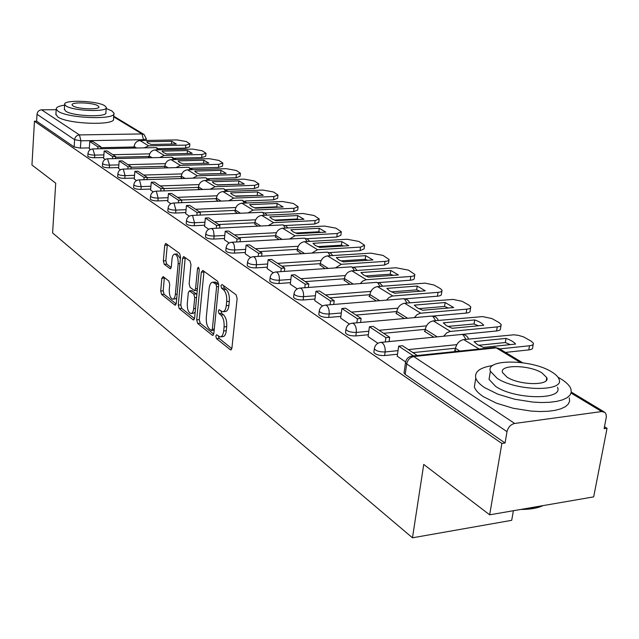 <?xml version="1.0" encoding="UTF-8"?>
<svg xmlns="http://www.w3.org/2000/svg" width="639" height="639" viewBox="0 0 639 639"><rect width="100%" height="100%" fill="white"/><g stroke="black" fill="none" stroke-linecap="round" stroke-linejoin="round"><path stroke-width="0.96" d="M215.806 336.042L216.509 338.63L230.304 349.741L230.751 349.94L231.917 348.087L237.133 298.549L236.079 294.779L222.013 284.483L220.91 285.729L221.621 288.317L223.41 289.635C225.894 292.039 226.997 296.001 226.701 301.528L226.278 305.634C225.751 309.627 224.497 311.664 222.54 311.744L219.145 309.707L218.338 311.025L219.049 313.613L220.822 314.987C223.291 317.455 224.377 321.417 224.089 326.888L223.666 330.954C223.155 334.844 221.933 336.825 220.024 336.897L216.589 334.748L215.806 336.042M218.386 336.082L219.113 338.39L231.829 348.598M223.53 285.593L224.249 288.125L226.046 289.443L223.41 289.635M220.942 310.985L221.669 313.398L223.442 314.771L220.822 314.987M163.161 276.607L161.827 278.277L160.708 291.001L161.595 294.403L174.87 305.099L176.26 303.469L180.525 256.91L179.599 253.435L165.765 243.411L164.734 245.288L163.36 260.888L164.247 264.282L170.27 268.755L171.3 266.91L172.003 259.114C172.386 255.872 173.321 254.202 174.814 254.106C177.163 255.097 178.281 258.3 178.161 263.715L175.366 294.307C174.99 297.447 174.088 299.06 172.642 299.132C170.286 298.101 169.159 294.891 169.271 289.491L169.726 284.459L168.824 281.024L163.161 276.607M520.346 362.433L496.239 347.872L413.729 356.538L514.667 423.457L601.69 411.556L604.79 412.339L605.98 413.984L606.371 416.772L604.111 428.705L607.05 428.282L593.671 496.878L489.658 514.818L423.737 464.433L412.474 537.806L52.598 232.939L55.721 183.185L31.95 165.014L34.458 121.218L501.871 443.45L505.066 442.987L507.015 431.668L406.7 363.934L405.525 362.593L405.653 361.802M489.658 514.818L501.871 443.45M196.7 319.851L197.659 323.454L212.284 335.227L212.707 335.411L213.817 333.582L218.722 285.002L217.707 281.328L202.803 270.425L201.309 272.198L196.7 319.851L199.256 319.644L200.223 323.238L213.738 334.085M193.122 319.796L179.2 308.581L178.273 305.083L182.578 258.42L183.657 256.519L190.007 261.055L190.957 264.578L189.144 283.812L190.095 287.342L194.496 290.585L195.582 288.716L197.515 268.548L198.298 267.206L199.232 269.81L194.583 318.158L193.513 319.971L193.122 319.796L194.048 319.724M134.078 147.002L100.81 147.673M89.348 147.905L80.418 148.088L80.913 140.804L74.611 139.693L37.014 114.301C37.429 111.601 38.955 110.1 41.591 109.812L56.184 109.716M607.05 428.282L604.502 426.716M513.397 510.721L511.703 520.322L412.474 537.806M34.458 121.218L36.615 121.194L37.014 114.301M514.667 423.457C510.721 424.432 508.165 427.164 507.015 431.668M455.184 350.164L454.513 350.236L456.398 351.418M397.218 356.203L405.581 361.922M424.999 331.146L424.344 331.21L433.825 337.184M368.096 336.577L377.913 343.271M396.531 313.214L395.892 313.27L404.255 318.541M340.659 318.094L349.421 324.069M369.638 296.264L369.015 296.32L376.379 300.961M314.771 300.649L322.575 305.977M344.197 280.233L350.028 284.347M290.306 284.163L297.239 288.9M320.083 265.041L325.107 268.628M267.15 268.564L273.292 272.765M297.199 250.624L301.48 253.731M245.192 253.771L250.624 257.485M275.457 236.925L279.067 239.593M224.353 239.729L229.129 242.996M254.769 223.89L257.765 226.158M204.552 226.382L208.729 229.249M235.064 211.477L237.5 213.378M185.701 213.682L189.328 216.174M216.27 199.632L218.195 201.205M167.737 201.581L170.869 203.729M198.33 188.329L199.783 189.591M150.604 190.031L153.272 191.876M181.18 177.522L182.203 178.513M134.238 179.008L136.49 180.565M164.774 167.186L165.405 167.913M118.598 168.464L120.459 169.758M149.071 157.29L148.575 157.298L149.334 157.777M103.63 158.376L105.139 159.43M149.135 156.451L115.595 157.242M103.686 157.529L94.58 157.745L94.764 155.109C91.01 155.037 88.741 154.51 87.974 153.536L87.982 153.4M164.854 166.308L131.043 167.234M118.662 167.57L109.357 167.825L109.557 165.142C105.715 165.07 103.39 164.527 102.583 163.504L102.599 163.352M181.268 176.596L147.202 177.666M134.31 178.065L124.805 178.361L125.02 175.629C121.083 175.557 118.694 174.99 117.856 173.912L117.864 173.744M198.417 187.355L164.111 188.569M150.684 189.04L140.971 189.384L141.195 186.588C137.161 186.532 134.701 185.941 133.823 184.807L133.839 184.615M216.373 198.609L181.516 199.991M167.825 200.534L157.889 200.926L158.137 198.074C153.999 198.026 151.467 197.403 150.548 196.205L150.564 195.997M235.176 210.391L199.672 211.964M185.797 212.579L175.629 213.027L175.893 210.111C171.651 210.071 169.039 209.416 168.073 208.154L168.097 207.923M254.889 222.747L218.714 224.521M204.664 225.216L194.256 225.727L194.536 222.747C190.174 222.715 187.483 222.037 186.468 220.695L186.492 220.431M275.593 235.711L238.722 237.716M224.481 238.491L213.817 239.074L214.121 236.031C209.64 236.007 206.868 235.288 205.79 233.874L205.822 233.578M297.351 249.338L259.753 251.59M245.336 252.461L234.401 253.116L234.729 250.001C230.12 249.985 227.252 249.234 226.118 247.732L226.158 247.397M320.251 263.675L281.903 266.199M267.302 267.166L256.087 267.901L256.439 264.722C251.702 264.722 248.731 263.923 247.533 262.325L247.573 261.95M344.381 278.772L305.266 281.607M290.481 282.678L278.971 283.508L279.339 280.249C274.466 280.265 271.391 279.419 270.121 277.717L270.169 277.294M369.853 294.707L329.924 297.87M314.963 299.06L303.142 299.995L303.541 296.656C298.517 296.688 295.33 295.793 293.98 293.98L294.036 293.501M396.771 311.544L356.011 315.075M340.875 316.385L328.718 317.439L329.149 314.013C323.973 314.061 320.658 313.118 319.22 311.185L319.284 310.642M425.27 329.357L383.64 333.302M368.344 334.748L355.827 335.93L356.298 332.416C350.955 332.488 347.504 331.481 345.963 329.404L346.05 328.789M455.487 348.239L412.954 352.632M397.506 354.23L384.614 355.564L385.125 351.961C379.598 352.049 376.012 350.979 374.358 348.75L374.462 348.047M89.292 148.719L90.466 149.542M134.014 147.801L133.527 147.809L133.942 148.072M87.799 156.028L87.791 156.164C88.557 157.146 90.818 157.673 94.58 157.745M102.4 166.028L102.392 166.18C103.191 167.21 105.515 167.753 109.357 167.825M117.656 176.476L117.648 176.644C118.487 177.73 120.867 178.297 124.805 178.361M133.615 187.403L133.599 187.594C134.478 188.729 136.938 189.328 140.971 189.384M150.325 198.841L150.309 199.056C151.227 200.255 153.751 200.878 157.889 200.926M167.841 210.83L167.817 211.062C168.784 212.332 171.388 212.987 175.629 213.027M186.213 223.402L186.189 223.666C187.211 225.008 189.895 225.695 194.256 225.727M205.526 236.614L205.494 236.909C206.573 238.331 209.344 239.05 213.817 239.074M225.839 250.504L225.807 250.839C226.933 252.349 229.8 253.108 234.401 253.116M247.229 265.129L247.189 265.504C248.395 267.11 251.359 267.909 256.087 267.901M269.802 280.553L269.754 280.976C271.024 282.686 274.099 283.524 278.971 283.508M293.636 296.839L293.581 297.311C294.93 299.14 298.117 300.026 303.142 299.995M318.861 314.061L318.789 314.596C320.235 316.545 323.542 317.495 328.718 317.439M345.587 332.304L345.507 332.911C347.041 334.996 350.484 336.002 355.827 335.93M373.951 351.658L373.855 352.345C375.508 354.589 379.095 355.659 384.614 355.564M36.615 121.194L74.132 146.97L80.418 148.088M505.066 442.987L405.174 374.374L404.008 373.016L404.128 372.225M220.671 336.833L222.636 336.657C224.553 336.585 225.775 334.612 226.294 330.722L223.666 330.954M223.442 314.771C225.918 317.232 227.005 321.193 226.717 326.657L226.294 330.722M223.155 311.696L225.168 311.528C227.133 311.449 228.379 309.412 228.922 305.426L226.278 305.634M226.046 289.443C228.538 291.839 229.641 295.801 229.345 301.32L228.922 305.426M204.017 271.311L199.256 319.644M211.269 330.387L212.34 329.229L216.621 286.671L215.91 284.107L212.827 282.238C210.886 282.342 209.656 284.387 209.153 288.381L206.293 317.248C206.022 322.583 207.076 326.473 209.448 328.925L211.269 330.387M218.746 284.139L215.91 284.107M214.888 282.095L218.53 283.924M194.504 318.653L181.716 308.381L179.2 308.581M185.23 257.557L180.789 304.891L181.716 308.381M194.655 290.577L197.251 290.378M187.283 303.589C187.155 309.132 188.345 312.439 190.829 313.517C192.331 313.453 193.282 311.824 193.673 308.637L194.727 297.678L193.769 294.116L189.376 290.857L188.305 292.71L187.283 303.589M191.285 313.485L193.377 313.31L195.159 312.159M196.844 294.627L196.325 293.924L193.769 294.116M191.764 290.681L196.325 293.924M173.049 299.1L175.15 298.94L176.763 297.942M180.374 258.571L176.971 253.979M167.338 244.457L165.844 260.736L166.739 264.123L171.212 267.517M164.383 277.566L163.185 290.825L164.063 294.228L176.188 303.948M477.517 344.645L483.491 347.408L515.601 344.062C513.972 341.993 510.769 340.108 506.008 338.406L474.058 341.649L477.517 344.645M417.315 355.516L402.49 345.731L398.672 346.114L413.465 355.915M398.672 346.114L397.21 356.274M505.457 352.408L528.796 349.9L529.515 345.755C532.407 345.395 533.693 344.565 533.397 343.279L531.249 341.202L523.557 336.881L518.381 335.347L513.876 334.804L463.738 339.589C459.417 340.507 456.661 343.415 455.479 348.319L455.112 350.611M529.515 345.755L499.65 348.902M478.627 345.284L505.313 342.528L510.202 344.629M533.198 344.389L532.67 347.408C532.974 348.71 531.68 349.541 528.796 349.9M505.313 342.528L506.008 338.406M446.493 325.674L452.172 328.286L483.739 325.275C482.269 323.334 479.25 321.561 474.697 319.939L443.282 322.855L446.493 325.674M389.079 341.577L389.678 337.288L373.176 326.401L369.43 326.745L385.892 337.648L385.293 341.945M369.43 326.745L368.08 336.649M389.678 337.288L385.892 337.648M449.137 335.683L496.575 330.954L497.246 326.912C500.129 326.577 501.431 325.794 501.168 324.556L499.211 322.655L491.942 318.581L482.605 316.593L433.322 320.89C429.081 321.744 426.397 324.564 425.27 329.341L424.935 331.585M497.246 326.912L449.912 331.497L446.701 332.903L443.674 336.218M447.843 326.433L474.05 323.957L478.395 325.786M501 325.555L500.497 328.582C500.76 329.828 499.458 330.619 496.575 330.954M474.05 323.957L474.697 319.939M417.243 307.782L422.651 310.25L453.682 307.551L445.143 302.519L414.264 305.13L417.243 307.782M360.588 322.455L361.123 318.446L345.571 308.19L341.897 308.501L357.409 318.773L356.874 322.791M341.897 308.501L340.651 318.158M361.123 318.446L357.409 318.773M432.675 316.089L466.174 313.086L466.797 309.132C469.681 308.829 470.999 308.086 470.759 306.904L468.97 305.154L462.093 301.304L453.075 299.403L404.631 303.253C400.469 304.06 397.857 306.792 396.787 311.449L396.476 313.637M466.797 309.132L420.278 313.254L417.203 314.548L414.28 317.647M418.825 308.653L444.544 306.44L448.386 308.014M470.616 307.79L470.136 310.834C470.376 312.024 469.05 312.775 466.174 313.086M444.544 306.44L445.143 302.519M389.622 290.897L394.774 293.229L425.286 290.809L417.211 286.04L386.851 288.389L389.622 290.897M333.726 304.452L334.205 300.697L319.532 291.017L315.922 291.288L330.555 300.985L330.083 304.747M315.922 291.288L314.763 300.713M334.205 300.697L330.555 300.985M404.998 298.852L437.451 296.192L438.034 292.342C440.91 292.063 442.236 291.352 442.028 290.218L440.383 288.612L433.873 284.97L425.151 283.149L377.529 286.591C373.44 287.35 370.892 290.002 369.877 294.547L369.582 296.68M438.034 292.342L392.306 296.041L388.895 297.558L386.531 300.13M391.419 291.863L416.652 289.874L420.023 291.224M441.908 291.009L441.445 294.052C441.653 295.194 440.327 295.913 437.451 296.192M416.652 289.874L417.211 286.04M363.495 274.914L368.415 277.134L398.416 274.962L390.764 270.449L360.915 272.549L363.495 274.914M308.365 287.454L308.789 283.932L294.914 274.778L291.376 275.026L305.21 284.195L304.787 287.726M291.376 275.026L290.298 284.219M308.789 283.932L305.21 284.195M378.607 282.582L410.27 280.217L410.813 276.447C413.673 276.192 415.015 275.521 414.831 274.427L408.449 270.121L395.924 267.757L351.881 270.824C347.872 271.535 345.379 274.115 344.413 278.548L344.141 280.633M410.813 276.447L365.859 279.762L362.585 281.168L360.292 283.58M365.492 275.968L390.245 274.187L393.185 275.337M414.727 275.137L414.288 278.181C414.471 279.275 413.129 279.954 410.27 280.217M390.245 274.187L390.764 270.449M338.742 259.777L343.447 261.886L372.944 259.945L365.692 255.664L336.338 257.541L338.742 259.777M284.371 271.391L284.754 268.076L271.615 259.418L268.14 259.634L281.24 268.316L280.864 271.631M268.14 259.634L267.142 268.612M284.754 268.076L281.24 268.316M353.527 267.182L384.502 265.065L385.013 261.391C387.865 261.151 389.215 260.512 389.047 259.466L383.033 255.416L370.892 253.14L327.575 255.88C323.638 256.558 321.209 259.059 320.283 263.396L320.035 265.425M385.013 261.391L341.282 264.306L335.451 267.925M340.922 260.904L365.204 259.314L367.737 260.289M388.959 260.105L388.544 263.124L384.502 265.065M365.204 259.314L365.692 255.664M492.765 365.524C480.073 367.489 474.418 371.666 475.783 378.056C476.782 381.219 479.793 384.446 484.801 387.737L497.925 394.207L514.722 399.239L532.806 402.075L541.505 402.522L549.548 402.29L556.633 401.396L562.512 399.87L566.993 397.785L569.94 395.214L571.258 392.266L570.939 389.031C569.668 385.541 566.162 382.066 560.419 378.615L557.983 377.242M475.304 381.028L474.354 386.851C475.344 390.062 478.339 393.328 483.332 396.651L496.415 403.185L513.165 408.257L531.217 411.101L539.899 411.532L547.919 411.284L554.995 410.366L560.874 408.816L565.355 406.692L568.295 404.088L569.621 401.092L569.309 397.817M557.527 387.282C563.758 400.222 514.746 399.702 495.68 386.427L489.035 379.382L489.73 375.181M551.553 371.826C531.832 359.238 485.129 358.639 490.385 371.259L497.046 378.224C516.184 391.364 565.275 391.955 559.005 379.175C558.111 376.722 555.634 374.27 551.553 371.826M506.919 377.066C519.323 385.469 550.674 385.852 546.752 377.633L542.04 372.944C529.396 364.765 499.035 364.382 502.534 372.537L506.919 377.066M523.621 508.964C531.344 508.796 537.719 507.693 542.751 505.665M543.022 505.617C537.471 508.205 530.043 509.483 520.737 509.459M64.627 105.139C58.9 105.97 56.096 107.296 56.224 109.101L58.077 111.226C67.862 118.511 117.025 120.084 113.942 113.135L111.753 110.835L106.186 108.534M55.912 114.133L57.718 116.905C67.494 124.278 116.594 125.787 113.518 118.742L113.886 113.846M106.234 107.847L105.898 112.528C108.039 117.528 72.83 116.394 65.713 111.17L64.371 109.173M104.732 105.739C97.24 100.69 62.941 99.508 64.675 104.421L66.041 105.954C73.181 111.114 108.422 112.288 106.274 107.36L104.732 105.739M72.998 105.914C77.638 109.221 100.243 109.98 98.901 106.809L97.927 105.778C93.142 102.512 70.929 101.753 72.095 104.916L72.998 105.914M315.267 245.416L319.772 247.421L348.774 245.688L341.881 241.622L313.014 243.299L315.267 245.416M261.647 256.191L261.99 253.068L249.537 244.849L246.119 245.049L258.539 253.276L258.196 256.399M246.119 245.049L245.192 253.819M261.99 253.068L258.539 253.276M329.684 252.573L360.053 250.688L360.524 247.093L364.581 245.264L358.902 241.446L347.113 239.258L304.515 241.702C300.642 242.341 298.269 244.777 297.391 249.01L297.151 250.999M360.524 247.093L317.527 249.697L311.896 253.084M317.623 246.614L341.426 245.192L343.574 245.999M364.502 245.831L364.102 248.843L360.053 250.688M341.426 245.192L341.881 241.622M292.958 231.773L297.279 233.682L325.802 232.141L319.244 228.275L290.857 229.768L292.958 231.773M240.088 241.774L240.4 238.826L228.57 231.022L225.216 231.198L237.013 239.01L236.702 241.965M225.216 231.198L224.353 239.777M240.4 238.826L237.013 239.01M307.008 238.706L336.817 237.029L337.256 233.507L341.322 231.765L335.954 228.171L324.492 226.062L282.598 228.227C278.796 228.834 276.471 231.206 275.633 235.344L275.417 237.293M337.256 233.507L294.97 235.831L289.531 239.01M295.49 233.027L318.821 231.773L320.61 232.42M341.258 232.276L340.875 235.272L336.817 237.029M318.821 231.773L319.244 228.275M271.743 218.802L275.888 220.623L303.948 219.249L297.702 215.567L269.778 216.893L271.743 218.802M219.616 228.091L219.896 225.303L208.649 217.883L205.351 218.035L216.565 225.463L216.286 228.259M205.351 218.035L204.544 226.43M219.896 225.303L216.565 225.463M285.417 225.519L314.7 224.025L315.123 220.583L319.188 218.921L314.1 215.519L302.958 213.49L261.75 215.407C258.012 215.982 255.744 218.298 254.937 222.34L254.729 224.249M315.123 220.583L273.516 222.644L268.26 225.631M274.443 220.104L297.303 218.993L298.748 219.504M319.133 219.385L318.773 222.348L314.7 224.025M297.303 218.993L297.702 215.567M251.534 206.445L255.52 208.186L283.125 206.972L277.174 203.466L249.697 204.632L251.534 206.445M200.135 215.079L200.39 212.436L189.687 205.375L186.452 205.51L197.124 212.579L196.868 215.223M186.452 205.51L185.693 213.722M200.39 212.436L197.124 212.579M264.842 212.963L293.636 211.645L294.028 208.274L298.101 206.685L293.277 203.466L282.438 201.501L241.885 203.194C238.211 203.745 235.991 205.998 235.224 209.959L235.024 211.821M294.028 208.274L253.1 210.095L248.012 212.899M254.402 207.787L276.799 206.812L277.917 207.204M298.046 207.1L297.702 210.039L293.636 211.645M276.799 206.812L277.174 203.466M232.269 194.663L236.103 196.325L263.26 195.262L257.581 191.908L230.551 192.93L232.269 194.663M181.596 202.691L181.819 200.191L171.619 193.457L168.44 193.577L178.608 200.319L178.385 202.827M168.44 193.577L167.73 201.62M181.819 200.191L178.608 200.319M245.208 200.989L273.54 199.831L273.907 196.524L277.981 195.015L273.404 191.964L262.845 190.063L222.947 191.548C219.337 192.067 217.156 194.272 216.421 198.146L216.238 199.967M273.907 196.524L233.642 198.13L228.714 200.774M235.296 196.045L258.036 195.462M277.941 195.39L277.614 198.306L273.54 199.831M257.229 195.191L257.581 191.908M213.881 183.417L217.572 185.006L244.298 184.08L238.874 180.877L212.268 181.772L213.881 183.417M163.911 190.893L164.119 188.513L154.382 182.091L151.259 182.195L160.964 188.625L160.756 191.005M151.259 182.195L150.596 190.071M164.119 188.513L160.964 188.625M226.47 189.567L254.354 188.545L254.697 185.31L258.771 183.872L254.418 180.973L244.13 179.136L204.855 180.43C201.309 180.925 199.176 183.073 198.465 186.868L198.298 188.657M254.697 185.31L215.071 186.716L210.303 189.216M217.06 184.839L239.05 184.264M258.731 184.208L258.42 187.091L254.354 188.545M238.539 184.096L238.874 180.877M196.309 172.674L199.863 174.191L226.174 173.393L220.982 170.325L194.791 171.1L196.309 172.674M147.034 179.631L147.226 177.37L137.928 171.236L134.853 171.324L144.118 177.466L143.935 179.735M134.853 171.324L134.238 179.04M147.226 177.37L144.118 177.466M208.562 178.656L236.015 177.762L236.342 174.591L240.4 173.217L236.262 170.469L226.23 168.688L187.57 169.806C184.08 170.278 181.995 172.37 181.308 176.092L181.156 177.842M236.342 174.591L197.339 175.813L192.714 178.177M199.648 174.12L220.894 173.552M240.368 173.528L240.072 176.372L236.015 177.762M220.671 173.481L220.982 170.325M179.503 162.394L182.938 163.856L208.833 163.161L203.857 160.229L178.081 160.892L179.503 162.394M130.915 168.88L131.083 166.723L122.193 160.86L119.173 160.94L128.032 166.811L127.864 168.968M119.173 160.94L118.59 168.496M131.083 166.723L128.032 166.811M191.42 168.217L218.474 167.45L218.778 164.343L222.827 163.025L218.881 160.405L209.089 158.688L171.036 159.638C167.602 160.085 165.557 162.138 164.902 165.781L164.75 167.498M218.778 164.343L180.382 165.381L175.893 167.626M222.795 163.304L222.516 166.124L218.474 167.45M203.569 163.304L203.857 160.229M163.416 152.553L166.723 153.959L192.227 153.368L187.459 150.556L162.074 151.116L163.416 152.553M115.491 158.6L115.643 156.547L107.136 150.932L104.165 150.996L112.648 156.619L112.488 158.672M104.165 150.996L103.622 158.416M115.643 156.547L112.648 156.619M175.014 158.224L201.668 157.569L201.956 154.518L205.99 153.264L202.228 150.772L192.674 149.103L155.205 149.901C151.818 150.333 149.814 152.338 149.183 155.908L149.047 157.593M201.956 154.518L164.151 155.405L159.79 157.529M205.966 153.512L205.702 156.299L201.668 157.569M187.195 153.488L187.459 150.556M147.992 143.12L151.195 144.47L176.3 143.983L171.731 141.283L146.738 141.746L147.992 143.12M100.73 148.759L100.866 146.802L92.719 141.419L89.795 141.475L97.919 146.858L97.775 148.823M89.795 141.475L89.284 148.751M100.866 146.802L97.919 146.858M159.287 148.647L185.558 148.096L185.829 145.109L189.855 143.903L186.261 141.531L176.923 139.909L140.021 140.572C136.698 140.979 134.725 142.936 134.118 146.443L133.99 148.072M185.829 145.109L148.607 145.844L144.366 147.857M189.831 144.134L189.583 146.882L185.558 148.096M171.492 144.079L171.731 141.283M219.113 338.39L216.509 338.63M224.249 288.125L221.621 288.317M221.669 313.398L219.049 313.613M143.44 140.508L143.511 139.701L80.913 140.804L79.452 134.917L141.978 133.934L113.662 116.841M41.591 109.812L79.452 134.917C76.688 135.244 75.082 136.834 74.611 139.693L74.132 146.97M601.69 411.556L571.074 393.065M149.694 153.863L112.847 154.702M103.877 154.902L94.764 155.109L92.823 148.919C90.003 149.199 88.382 150.74 87.974 153.536L87.791 156.164M165.437 163.664L127.944 164.654M118.87 164.894L109.557 165.142L107.528 158.792C104.652 159.079 103.007 160.653 102.583 163.504L102.392 166.18M181.883 173.904L143.719 175.062M134.533 175.334L125.02 175.629L123.383 169.279L122.896 169.103C119.972 169.407 118.287 171.004 117.856 173.912L117.648 176.644M199.072 184.599L160.213 185.941M150.916 186.261L141.195 186.588L139.494 180.086L138.967 179.894C135.987 180.206 134.27 181.843 133.823 184.807L133.599 187.594M217.06 195.798L177.482 197.331M168.081 197.691L158.137 198.074L156.363 191.388L155.796 191.189C152.761 191.508 151.012 193.186 150.548 196.205L150.309 199.056M235.903 207.515L195.574 209.265M186.069 209.672L175.893 210.111L174.04 203.25L173.441 203.026C170.341 203.362 168.552 205.071 168.073 208.154L167.817 211.062M255.656 219.808L214.568 221.789M204.951 222.252L194.536 222.747L192.595 215.686L191.948 215.447C188.793 215.806 186.963 217.556 186.468 220.695L186.189 223.666M276.407 232.708L234.513 234.944M224.784 235.464L214.121 236.031L213.578 231.046L212.651 229.281L211.397 228.506C208.17 228.874 206.301 230.663 205.79 233.874L205.494 236.909M298.213 246.263L255.488 248.779M245.664 249.354L234.729 250.001L234.162 244.881L233.195 243.06L231.853 242.237C228.562 242.62 226.653 244.449 226.118 247.732L225.807 250.839M321.169 260.52L277.582 263.348M267.653 263.995L256.439 264.722C256.646 261.079 255.904 258.507 254.218 256.998L253.395 256.702C250.041 257.102 248.084 258.979 247.533 262.325L247.189 265.504M345.364 275.553L300.881 278.716M290.857 279.427L279.339 280.249C279.57 276.519 278.796 273.867 277.007 272.286L276.12 271.958C272.693 272.374 270.688 274.299 270.121 277.717L269.754 280.976M370.9 291.4L325.483 294.938M315.378 295.729L303.541 296.656C303.789 292.83 302.974 290.09 301.089 288.429L300.13 288.069C296.616 288.508 294.563 290.481 293.98 293.98L293.581 297.311M397.889 308.15L351.506 312.104M341.322 312.974L329.149 314.013C329.428 310.091 328.566 307.255 326.569 305.514L325.523 305.123C321.928 305.578 319.827 307.599 319.22 311.185L318.789 314.596M426.469 325.866L379.079 330.291M368.815 331.25L356.298 332.416C356.594 328.39 355.691 325.459 353.575 323.614L352.424 323.19C348.75 323.669 346.594 325.746 345.963 329.404L345.507 332.911M456.781 344.653L408.337 349.589M398.017 350.643L385.125 351.961C385.445 347.816 384.486 344.78 382.242 342.839L380.988 342.368C377.226 342.871 375.013 345.004 374.358 348.75L373.855 352.345M380.181 342.464L461.837 334.437L463.155 334.884L465.943 339.373M461.046 334.517L461.837 334.437C465.152 334.477 467.421 336.026 468.635 339.101M351.738 323.262L431.812 316.073L433.018 316.473L435.622 320.682M431.125 316.137L431.812 316.073C434.935 316.105 437.108 317.559 438.314 320.435M324.924 305.178L403.473 298.74L404.575 299.108L407.019 303.054M402.874 298.788L403.473 298.74C406.42 298.772 408.505 300.138 409.703 302.83M299.611 288.117L376.675 282.358L377.697 282.694L379.981 286.4M376.163 282.398L379.814 283.061L382.665 286.2M275.673 271.99L351.306 266.846L352.249 267.158L354.397 270.648M350.859 266.878L354.741 267.765L357.057 270.465M253.012 256.726L327.256 252.133L328.126 252.429L330.147 255.72M326.864 252.165L330.539 253.004L332.791 255.552M231.51 242.253L304.42 238.171L305.218 238.443L307.127 241.55M304.068 238.195L307.151 238.77L309.747 241.398M211.102 228.522L282.702 224.896L283.444 225.144L285.25 228.091M282.398 224.912L285.713 225.679L287.838 227.955M191.692 215.463L262.038 212.268L262.725 212.491L264.426 215.287M261.766 212.276L264.929 213.011L266.99 215.167M173.209 203.034L242.341 200.223L244.593 203.082M242.101 200.231L247.125 202.978M223.331 188.745L224.137 188.936L225.663 191.452M205.407 177.77L206.149 177.946L207.595 180.342M188.265 167.274L188.952 167.442L190.326 169.726M171.851 157.234L173.792 159.566M156.132 147.617L157.961 149.845M405.174 374.374L406.7 363.934C407.666 359.797 410.014 357.329 413.729 356.538L411.428 356.147M144.095 134.525L146.315 138.887L143.511 139.701L141.978 133.934L144.095 134.525L113.71 116.202M404.008 373.016L405.525 362.593C406.212 358.743 408.497 356.554 412.363 356.035L494.802 347.4L498.915 348.463L493.899 347.496M226.717 326.657L224.089 326.888M229.345 301.32L226.701 301.528M231.374 349.637L230.304 349.741M203.889 272.022L201.309 272.198M213.282 335.14L212.284 335.227M200.223 323.238L197.659 323.454M214.273 329.061L212.34 329.229M218.57 286.536L216.621 286.671M216.677 282.558L214.057 282.742M180.789 304.891L178.273 305.083M185.118 258.26L182.578 258.42M197.427 288.588L195.582 288.716M199.144 268.444L197.515 268.548M195.51 308.493L193.673 308.637M196.564 297.542L194.727 297.678M192.291 290.825L189.743 291.017M177.107 294.18L175.366 294.307M179.91 263.603L178.161 263.715M170.725 268.564L169.934 268.612M166.739 264.123L164.247 264.282M165.844 260.736L163.36 260.888M167.226 245.144L164.734 245.288M175.725 305.035L174.87 305.099M164.063 294.228L161.595 294.403M163.185 290.825L160.708 291.001M164.311 278.109L161.827 278.277M455.479 348.319L459.84 351.059M463.738 339.589L479.106 349.046M425.27 329.341L437.228 336.857M433.322 320.89L450.447 331.425M396.787 311.449L407.602 318.246M404.631 303.253L420.789 313.19M369.877 294.547L379.654 300.689M377.529 286.591L392.801 295.977M344.413 278.548L353.255 284.107M351.881 270.824L366.339 279.714M320.283 263.396L328.27 268.412M327.575 255.88L341.282 264.306M297.391 249.01L304.595 253.539M304.515 241.702L317.527 249.697M275.633 235.344L282.126 239.425M282.598 228.227L294.97 235.831M254.937 222.34L260.768 226.006M261.75 215.407L273.516 222.644M235.224 209.959L240.456 213.242M241.885 203.194L253.1 210.095M216.421 198.146L221.102 201.085M222.947 191.548L233.642 198.13M198.465 186.868L202.643 189.487M204.855 180.43L215.071 186.716M181.308 176.092L185.014 178.417M187.57 169.806L197.339 175.813M164.902 165.781L168.169 167.841M171.036 159.638L180.382 165.381M149.183 155.908L152.058 157.713M155.205 149.901L164.151 155.405M134.118 146.443L136.618 148.016M140.021 140.572L148.607 145.844M155.796 191.189L223.546 188.737L228.171 191.357M138.967 179.894L205.59 177.762L210.071 180.262M122.896 169.103L188.425 167.274L192.762 169.654M107.528 158.792L172.003 157.234L176.204 159.51M92.823 148.919L156.259 147.617L160.341 149.79M146.187 140.46L146.307 139.022M604.294 411.995L571.282 392.09M522.55 362.712L498.915 348.463M214.153 330.291L211.701 330.507M215.439 282.055L212.827 282.238M191.924 290.673L189.376 290.857M177.33 253.955L174.814 254.106M475.783 378.056L474.354 386.851M489.035 379.382L490.385 371.259M546.241 380.485L546.752 377.633M56.224 109.101L55.873 114.748M64.347 109.62L64.675 104.421"/></g></svg>
